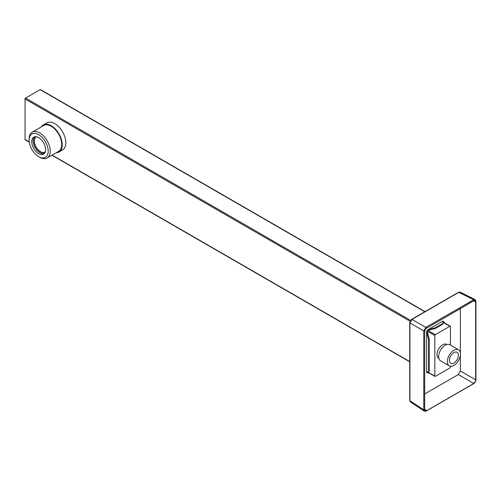 <?xml version="1.0" encoding="UTF-8"?>
<svg xmlns="http://www.w3.org/2000/svg" width="501" height="501" viewBox="0 0 501 501"><rect width="100%" height="100%" fill="white"/><g stroke="black" fill="none" stroke-linecap="round" stroke-linejoin="round"><path stroke-width="0.75" d="M446.817 344.506L446.629 344.4A7.966 4.603 120 0 0 442.64 344.794A7.966 4.603 120 0 0 437.436 351.815A7.966 4.603 120 0 0 438.657 358.202L438.851 358.309M453.912 352.598A6.375 3.682 120 0 0 449.748 358.215A6.375 3.682 120 0 0 450.725 363.325A6.375 3.682 120 0 0 453.912 363.012A6.375 3.682 120 0 0 458.077 357.395A6.375 3.682 120 0 0 457.1 352.284A6.375 3.682 120 0 0 453.912 352.598M453.912 365.379A9.275 5.354 120 0 0 459.968 357.207A9.275 5.354 120 0 0 458.547 349.773A9.275 5.354 120 0 0 453.912 350.237A9.275 5.354 120 0 0 447.856 358.403A9.275 5.354 120 0 0 449.272 365.836A9.275 5.354 120 0 0 453.912 365.379M458.547 349.773L449.842 344.751A9.275 5.354 120 0 0 445.201 345.208A9.275 5.354 120 0 0 439.145 353.38A9.275 5.354 120 0 0 440.567 360.808L449.272 365.836M424.842 311.747L40.161 89.654L25.564 98.077L410.563 320.358M40.161 89.654A0.726 0.42 -60 0 1 40.525 89.616L425.055 311.622M29.296 142.178L25.2 139.817A0.726 0.42 -60 0 1 25.05 139.485L29.258 141.915M410.05 321.241L25.05 98.966L25.05 139.485M25.05 98.966A0.726 0.42 -60 0 1 25.564 98.077M450.455 345.101L450.455 326.533A0.726 0.42 120 0 0 449.942 326.239L435.344 334.662A0.726 0.42 120 0 0 434.83 335.551L434.83 376.069A0.726 0.42 120 0 0 435.344 376.364L449.942 367.934A0.726 0.42 120 0 0 450.455 367.045L450.455 366.237M41.358 126.885A15.65 9.037 60 0 1 43.349 124.899L46.937 122.826A15.65 9.037 60 0 1 58.298 126.315A15.65 9.037 60 0 1 65.725 140.994A15.65 9.037 60 0 1 62.581 149.931L58.999 151.997A15.65 9.037 60 0 1 56.281 152.73M43.349 124.899A15.65 9.037 60 0 1 54.709 128.381A15.65 9.037 60 0 1 62.137 143.061A15.65 9.037 60 0 1 58.999 151.997M48.115 149.636A13.477 7.778 -120 0 0 38.032 134.318A13.477 7.778 -120 0 0 29.146 140.161A13.477 7.778 -120 0 0 29.233 141.689A13.477 7.778 -120 0 0 38.677 156.663A13.477 7.778 -120 0 0 48.115 149.636M29.146 140.161L29.146 138.977A14.924 8.617 60 0 1 32.239 132.151A14.924 8.617 60 0 1 43.073 135.477A14.924 8.617 60 0 1 50.156 149.473A14.924 8.617 60 0 1 47.163 157.997A14.924 8.617 60 0 1 39.698 157.258L38.677 156.663M44.226 153.682A9.813 5.668 60 0 1 33.179 141.971A9.813 5.668 60 0 1 34.506 136.848M35.978 136.723A9.093 5.248 -120 0 0 34.2 141.889A9.093 5.248 -120 0 0 38.483 150.388A9.093 5.248 -120 0 0 45.071 152.467M45.265 151.978A8.786 5.073 60 0 1 44.965 152.179A8.786 5.073 60 0 1 38.583 150.219A8.786 5.073 60 0 1 34.412 141.977A8.786 5.073 60 0 1 36.178 136.961A8.786 5.073 60 0 1 36.504 136.798M31.795 142.766A9.813 5.668 -120 0 0 36.454 151.978A9.813 5.668 -120 0 0 43.581 154.164A9.813 5.668 -120 0 0 45.553 148.559A9.813 5.668 -120 0 0 40.894 139.353A9.813 5.668 -120 0 0 33.767 137.161A9.813 5.668 -120 0 0 31.795 142.766M32.239 132.151L43.712 125.526A14.924 8.617 60 0 1 54.546 128.851A14.924 8.617 60 0 1 61.629 142.848A14.924 8.617 60 0 1 58.636 151.371L47.163 157.997M424.679 393.98L458.334 374.554L460.381 371.003L460.381 355.309M460.381 352.829L460.381 308.484M429.833 373.427L426.633 372.456L426.633 331.712L427.716 329.871L442.922 321.091L445.458 323.402M425.844 410.945L424.892 410.394L425.844 410.945L426.727 410.657L473.796 383.478L475.656 381.086L474.704 382.739M425.243 410.776L424.679 409.474L424.723 330.992A0.726 0.42 180 0 1 423.771 330.936L425.819 327.391L473.67 299.761L475.061 299.585L460.219 292.171L458.828 292.346L411.972 319.4L409.924 322.945L409.924 400.706L410.469 401.996L409.73 400.424A0.726 0.42 180 0 0 409.924 400.706L423.771 409.856L423.771 330.936L409.924 322.945A0.726 0.42 180 0 1 409.73 322.663L409.73 400.424M424.892 330.322L425.844 328.675L424.723 330.992M425.844 328.675L473.796 300.738L474.704 300.468L475.656 301.02L475.205 300.575M475.656 381.086L475.656 301.02M429.188 373.051L427.409 372.75L428.036 372.387M443.567 322.312L443.253 321.373M410.469 401.996L424.309 411.146L423.771 409.856A0.726 0.42 0 0 0 424.723 409.912M427.716 329.871L435.475 327.685L442.903 323.408M443.228 321.392L443.135 323.934L442.922 321.091M435.068 327.93L435.475 327.685L435.782 328.18L435.331 328.449L427.409 330.522M435.751 327.522L436.058 328.011L442.978 324.015L442.671 323.527M435.331 328.449L442.978 324.015M444.763 323.001L443.567 321.561M426.633 372.456L428.618 371.203L428.624 339.052M428.624 371.285L429.213 371.322L429.213 338.939L429.194 339.872L428.612 339.853M429.2 339.546L428.618 339.528L426.633 331.712M434.83 335.551L427.071 331.073L429.213 338.939M428.612 371.022L429.194 371.041L429.194 339.872M429.194 371.041L427.071 372.581L427.378 372.769M449.942 326.239L443.498 322.519M428.192 330.535L435.344 334.662M52.135 155.122L409.73 361.578M428.205 372.243L434.83 376.069M474.197 300.562A0.726 0.42 -120 0 0 473.67 299.761L458.828 292.346A0.726 0.42 -120 0 0 458.484 292.321L460.219 292.171M458.484 292.321L411.628 319.375A0.726 0.42 -120 0 1 411.972 319.4L425.819 327.391A0.726 0.42 -120 0 1 426.338 328.186M424.679 409.304L426.727 410.657M473.796 383.478L458.334 374.554M460.381 371.003L475.844 379.933A0.726 0.42 180 0 1 475.95 380.165L475.95 380.165A0.726 0.42 180 0 1 475.812 380.409M475.844 301.921L473.645 300.825M475.812 301.496A0.726 0.42 0 0 0 475.95 301.251L475.061 299.585M473.808 383.472A0.726 0.42 -120 0 0 474.052 383.453L474.052 383.453A0.726 0.42 -120 0 0 474.197 383.215M424.309 411.146L426.194 411.083A0.726 0.42 -120 0 0 426.338 410.845M443.454 322.243L450.305 326.201M51.929 155.241L409.73 361.822M427.948 372.337L434.981 376.401M411.628 319.375L409.73 322.663M426.194 411.083L474.052 383.453L475.95 380.165L475.95 301.251"/></g></svg>
